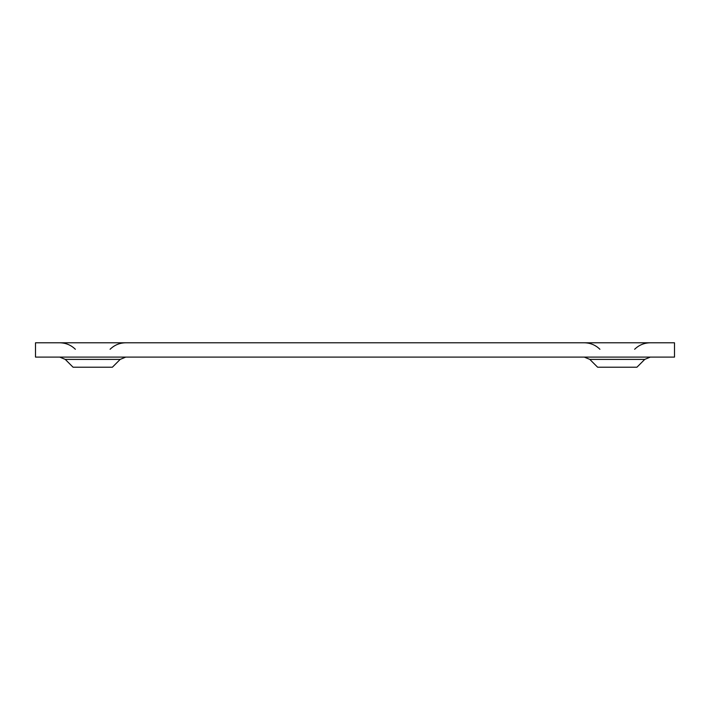 <?xml version="1.0" encoding="UTF-8"?>
<svg xmlns="http://www.w3.org/2000/svg" width="710" height="710" viewBox="0 0 710 710"><rect width="100%" height="100%" fill="white"/><g stroke="black" fill="none" stroke-linecap="round" stroke-linejoin="round"><path stroke-width="1.06" d="M65.258 359.402L73.068 367.212L112.375 367.212L120.185 359.402L65.258 359.402L59.693 357.094M589.815 359.402L597.625 367.212L636.932 367.212L644.742 359.402L589.815 359.402L584.25 357.094M35.5 342.788L674.5 342.788L674.5 357.094L35.5 357.094L35.5 342.788M110.077 349.284C114.443 345.042 119.662 342.877 125.75 342.788M634.625 349.284C638.991 345.042 644.218 342.877 650.307 342.788M599.923 349.284C595.557 345.042 590.338 342.877 584.25 342.788M644.742 359.402L650.307 357.094M75.375 349.284C71.009 345.042 65.781 342.877 59.693 342.788M120.185 359.402L125.75 357.094"/></g></svg>
